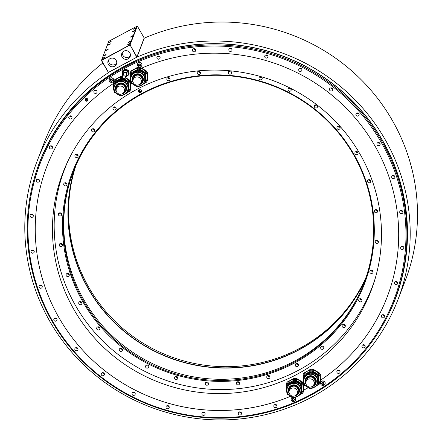 <?xml version="1.0" encoding="UTF-8"?>
<svg xmlns="http://www.w3.org/2000/svg" width="442" height="442" viewBox="0 0 442 442"><rect width="100%" height="100%" fill="white"/><g stroke="black" fill="none" stroke-linecap="round" stroke-linejoin="round"><path stroke-width="0.66" d="M116.594 93.599L114.638 92.439A7.901 7.724 21 0 1 113.909 91.162L113.953 84.709L114.318 83.765A7.901 7.724 21 0 1 115.064 82.527L114.705 83.472L120.412 80.367A7.901 7.724 21 0 1 121.887 80.4L127.55 83.753A7.901 7.724 21 0 1 128.279 85.03L128.235 91.483A7.901 7.724 21 0 1 127.484 92.721L125.125 94.002M123.97 94.632L121.777 95.826A7.901 7.724 21 0 1 120.301 95.792L118.384 94.654M128.235 91.483L128.6 90.538L128.644 84.085A7.901 7.724 -159 0 0 127.915 82.809L122.252 79.455L121.887 80.4M114.705 83.472A7.901 7.724 -159 0 0 113.953 84.709M127.732 90.715A7.138 6.978 -159 0 0 114.959 84.461A7.138 6.978 -159 0 0 114.412 85.588M120.412 80.367L120.776 79.422L115.064 82.527M122.252 79.455A7.901 7.724 -159 0 0 120.776 79.422M128.644 84.085L128.279 85.03M127.55 83.753L127.915 82.809M128.622 87.45A7.138 6.978 -159 0 0 128.622 86.886M126.108 81.742A7.138 6.978 -159 0 0 124.009 80.499M118.765 80.516A7.138 6.978 -159 0 0 117.279 81.322M127.489 82.555A6.763 6.608 -159 0 0 122.346 79.51M120.423 79.615A6.763 6.608 -159 0 0 116.937 81.51M114.716 83.041L114.716 82.726A7.901 7.724 21 0 1 115.467 81.488L121.174 78.383A7.901 7.724 21 0 1 122.649 78.416L128.313 81.77A7.901 7.724 21 0 1 129.042 83.041L128.998 89.499A7.901 7.724 21 0 1 128.6 90.223M114.716 82.726L114.832 82.433A7.901 7.724 -159 0 1 115.577 81.195L115.467 81.488M128.025 91.886A8.619 8.426 -159 0 0 125.009 77.914M122.506 77.356A8.619 8.426 -159 0 0 113.925 88.604M125.075 77.809L129.694 80.51A9.459 9.243 21 0 1 130.622 82.129L130.567 89.759A9.459 9.243 21 0 1 129.617 91.334L127.727 92.372M113.914 90.411A9.459 9.243 21 0 1 113.373 89.378L113.428 81.748A9.459 9.243 -159 0 1 114.373 80.173L121.125 76.505A9.459 9.243 21 0 1 122.616 76.51M308.345 387.634A182.248 178.132 21 0 1 303.615 390.175A182.248 178.132 -159 0 0 308.334 387.628M300.648 394.314L302.538 393.269A9.459 9.243 -159 0 0 303.488 391.695L303.665 383.744M286.836 392.347A9.459 9.243 21 0 1 286.294 391.314L286.35 383.684A9.459 9.243 21 0 1 287.294 382.109L294.168 378.125A9.459 9.243 21 0 1 296.041 378.164L302.737 382.131A9.459 9.243 -159 0 1 303.61 383.623M290.615 396.27A182.248 178.132 21 0 1 92.229 359.871A182.248 178.132 21 0 1 46.874 166.407A182.248 178.132 -159 0 0 92.229 359.854A182.248 178.132 -159 0 0 290.604 396.259M130.744 81.809L130.567 89.759M125.23 77.455L129.815 80.19L129.694 80.51M147.396 73.013L147.357 76.858A8.619 8.426 -159 0 0 143.114 69.444L146.473 71.4A9.459 9.243 21 0 1 147.396 73.013L147.341 80.643A9.459 9.243 21 0 1 146.396 82.218L144.506 83.262M141.65 68.134L146.595 71.079A9.459 9.243 -159 0 1 147.517 72.692M303.61 383.231A9.459 9.243 21 0 1 303.068 382.203L303.124 374.573A9.459 9.243 21 0 1 304.074 372.998L310.825 369.33A9.459 9.243 -159 0 1 312.698 369.368L319.395 373.335A9.459 9.243 21 0 1 320.317 374.949L320.406 380.269A182.248 178.132 -159 0 0 387.065 297.273A182.248 178.132 21 0 1 320.4 380.286L320.262 382.579A9.459 9.243 -159 0 1 319.317 384.153L317.428 385.197M304.074 372.998L310.947 369.009A9.459 9.243 21 0 1 312.82 369.053L319.516 373.015A9.459 9.243 -159 0 1 320.439 374.628M73.913 309.544A164.993 161.269 -159 0 0 229.862 393.264A164.993 161.269 -159 0 0 370.965 291.074A164.993 161.269 -159 0 0 360.031 154.114A164.993 161.269 -159 0 0 204.088 70.4A164.993 161.269 -159 0 0 62.979 172.584A164.993 161.269 -159 0 0 73.913 309.544M310.825 395.253A190.386 186.088 -159 0 0 394.767 299.919A190.386 186.088 -159 0 0 347.589 97.997A190.386 186.088 -159 0 0 140.639 59.582A190.386 186.088 21 0 0 106.997 77.853A190.386 186.088 -159 0 0 39.388 163.197A190.386 186.088 -159 0 0 93.77 371.6A190.386 186.088 -159 0 0 310.825 395.253M394.767 299.919L395.198 298.814A190.386 186.088 -159 0 0 382.579 140.777A190.386 186.088 -159 0 0 123.754 66.759A190.386 186.088 -159 0 0 39.813 162.092L39.388 163.197M140.937 60.582A189.557 185.275 -159 0 0 107.301 78.858A189.557 185.275 -159 0 0 126.926 393.861A189.557 185.275 -159 0 0 405.817 242.354A189.557 185.275 -159 0 0 140.937 60.582M192.618 51.029A1.63 1.591 -159 0 0 195.552 50.847A1.63 1.591 -159 0 0 193.9 48.67A1.63 1.591 -159 0 0 192.618 51.029M229.022 50.659A1.63 1.591 -159 0 0 231.956 50.476A1.63 1.591 -159 0 0 230.31 48.3A1.63 1.591 -159 0 0 229.022 50.659M264.913 57.283A1.63 1.591 -159 0 0 267.846 57.101A1.63 1.591 -159 0 0 266.2 54.924A1.63 1.591 -159 0 0 264.913 57.283M298.908 70.643A1.63 1.591 -159 0 0 301.842 70.46A1.63 1.591 -159 0 0 300.19 68.283A1.63 1.591 -159 0 0 298.908 70.643M329.699 90.229A1.63 1.591 -159 0 0 332.627 90.046A1.63 1.591 -159 0 0 330.981 87.87A1.63 1.591 -159 0 0 329.699 90.229M356.103 115.285A1.63 1.591 -159 0 0 359.031 115.102A1.63 1.591 -159 0 0 357.385 112.925A1.63 1.591 -159 0 0 356.103 115.285M377.103 144.849A1.63 1.591 -159 0 0 380.037 144.667A1.63 1.591 -159 0 0 378.385 142.49A1.63 1.591 -159 0 0 377.103 144.849M391.899 177.789A1.63 1.591 -159 0 0 394.828 177.607A1.63 1.591 -159 0 0 393.181 175.43A1.63 1.591 -159 0 0 391.899 177.789M399.916 212.834A1.63 1.591 -159 0 0 402.844 212.652A1.63 1.591 -159 0 0 401.198 210.475A1.63 1.591 -159 0 0 399.916 212.834M400.85 248.642A1.63 1.591 -159 0 0 403.778 248.459A1.63 1.591 -159 0 0 402.132 246.282A1.63 1.591 -159 0 0 400.85 248.642M394.662 283.83A1.63 1.591 -159 0 0 397.59 283.648A1.63 1.591 -159 0 0 395.944 281.471A1.63 1.591 -159 0 0 394.662 283.83M381.59 317.052A1.63 1.591 -159 0 0 384.518 316.87A1.63 1.591 -159 0 0 382.871 314.687A1.63 1.591 -159 0 0 381.59 317.052M362.136 347.025A1.63 1.591 -159 0 0 365.07 346.843A1.63 1.591 -159 0 0 363.423 344.666A1.63 1.591 -159 0 0 362.136 347.025M337.053 372.606A1.63 1.591 -159 0 0 339.986 372.424A1.63 1.591 -159 0 0 338.34 370.247A1.63 1.591 -159 0 0 337.053 372.606M274.023 406.844A1.63 1.591 -159 0 0 276.952 406.662A1.63 1.591 -159 0 0 275.305 404.485A1.63 1.591 -159 0 0 274.023 406.844M238.498 414.193A1.63 1.591 -159 0 0 241.426 414.01A1.63 1.591 -159 0 0 239.779 411.833A1.63 1.591 -159 0 0 238.498 414.193M202.088 414.563A1.63 1.591 -159 0 0 205.022 414.381A1.63 1.591 -159 0 0 203.375 412.204A1.63 1.591 -159 0 0 202.088 414.563M166.198 407.938A1.63 1.591 -159 0 0 169.131 407.756A1.63 1.591 -159 0 0 167.485 405.579A1.63 1.591 -159 0 0 166.198 407.938M132.208 394.579A1.63 1.591 -159 0 0 135.136 394.397A1.63 1.591 -159 0 0 133.49 392.22A1.63 1.591 -159 0 0 132.208 394.579M101.417 374.993A1.63 1.591 -159 0 0 104.345 374.81A1.63 1.591 -159 0 0 102.699 372.634A1.63 1.591 -159 0 0 101.417 374.993M75.013 349.937A1.63 1.591 -159 0 0 77.947 349.755A1.63 1.591 -159 0 0 76.295 347.578A1.63 1.591 -159 0 0 75.013 349.937M54.012 320.367A1.63 1.591 -159 0 0 56.941 320.185A1.63 1.591 -159 0 0 55.294 318.008A1.63 1.591 -159 0 0 54.012 320.367M39.216 287.433A1.63 1.591 -159 0 0 42.15 287.25A1.63 1.591 -159 0 0 40.498 285.073A1.63 1.591 -159 0 0 39.216 287.433M31.2 252.388A1.63 1.591 -159 0 0 34.128 252.205A1.63 1.591 -159 0 0 32.481 250.028A1.63 1.591 -159 0 0 31.2 252.388M30.266 216.58A1.63 1.591 -159 0 0 33.2 216.398A1.63 1.591 -159 0 0 31.548 214.221A1.63 1.591 -159 0 0 30.266 216.58M36.454 181.391A1.63 1.591 -159 0 0 39.388 181.209A1.63 1.591 -159 0 0 37.736 179.032A1.63 1.591 -159 0 0 36.454 181.391M49.526 148.169A1.63 1.591 -159 0 0 52.454 147.987A1.63 1.591 -159 0 0 50.808 145.81A1.63 1.591 -159 0 0 49.526 148.169M68.974 118.196A1.63 1.591 -159 0 0 71.908 118.014A1.63 1.591 -159 0 0 70.261 115.837A1.63 1.591 -159 0 0 68.974 118.196M94.058 92.616A1.63 1.591 -159 0 0 96.991 92.433A1.63 1.591 -159 0 0 95.345 90.256A1.63 1.591 -159 0 0 94.058 92.616M85.295 100.5A1.437 1.403 -159 0 0 87.881 100.34A1.437 1.403 -159 0 0 86.428 98.417A1.437 1.403 -159 0 0 85.295 100.5M157.092 58.377A1.63 1.591 -159 0 0 160.026 58.195A1.63 1.591 -159 0 0 158.374 56.012A1.63 1.591 -159 0 0 157.092 58.377M128.39 70.759L125.937 69.306A3.425 3.348 -159 0 0 125.296 69.295L125.379 69.085A3.425 3.348 -159 0 1 126.02 69.096L128.473 70.549A3.425 3.348 -159 0 1 128.788 71.101L128.688 74.107L128.705 71.311A3.425 3.348 -159 0 0 128.39 70.759L128.473 70.549M125.379 69.085L122.904 70.427A3.425 3.348 -159 0 0 122.578 70.969L122.5 71.289M130.688 81.295A9.459 9.243 21 0 1 130.147 80.262L130.329 72.311A9.459 9.243 21 0 1 131.274 70.742L138.026 67.073A9.459 9.243 21 0 1 139.899 67.112L141.633 68.14A182.248 178.132 21 0 1 341.036 103.179A182.248 178.132 21 0 1 387.059 297.278M128.534 74.449A182.248 178.132 21 0 1 130.191 73.576M113.428 81.748L113.55 81.427A9.459 9.243 21 0 1 114.5 79.853L121.252 76.184A9.459 9.243 21 0 1 122.738 76.19M46.874 166.407A182.248 178.132 21 0 1 113.406 83.488M295.041 397.573A2.276 2.221 21 0 1 295.538 400.043M291.295 398.413A2.276 2.221 21 0 1 292.317 397.192M320.781 382.391A2.276 2.221 21 0 1 324.411 381.446A2.276 2.221 21 0 1 325.025 384.026M137.567 63.908A2.276 2.221 21 0 1 141.197 62.963A2.276 2.221 21 0 1 141.81 65.543M109.329 79.251A2.276 2.221 21 0 1 112.959 78.306A2.276 2.221 21 0 1 113.572 80.886M158.037 56.073A1.63 1.591 -159 0 0 159.882 56.78M193.563 48.725A1.63 1.591 -159 0 0 195.408 49.432M229.967 48.355A1.63 1.591 -159 0 0 231.812 49.068M265.857 54.979A1.63 1.591 -159 0 0 267.703 55.686M299.853 68.339A1.63 1.591 -159 0 0 301.698 69.051M330.644 87.925A1.63 1.591 -159 0 0 332.483 88.638M357.042 112.981A1.63 1.591 -159 0 0 358.887 113.693M378.048 142.551A1.63 1.591 -159 0 0 379.893 143.258M392.839 175.485A1.63 1.591 -159 0 0 394.684 176.198M400.861 210.53A1.63 1.591 -159 0 0 402.701 211.243M401.789 246.338A1.63 1.591 -159 0 0 403.634 247.045M395.601 281.526A1.63 1.591 -159 0 0 397.446 282.234M382.534 314.748A1.63 1.591 -159 0 0 384.38 315.455M363.081 344.721A1.63 1.591 -159 0 0 364.926 345.434M337.997 370.302A1.63 1.591 -159 0 0 339.843 371.009M274.963 404.546A1.63 1.591 -159 0 0 276.808 405.253M239.437 411.889A1.63 1.591 -159 0 0 241.282 412.601M203.033 412.259A1.63 1.591 -159 0 0 204.878 412.972M167.142 405.634A1.63 1.591 -159 0 0 168.988 406.347M133.147 392.275A1.63 1.591 -159 0 0 134.992 392.988M102.362 372.689A1.63 1.591 -159 0 0 104.207 373.402M75.958 347.633A1.63 1.591 -159 0 0 77.803 348.34M54.952 318.069A1.63 1.591 -159 0 0 56.797 318.776M40.161 285.129A1.63 1.591 -159 0 0 42.007 285.836M32.144 250.084A1.63 1.591 -159 0 0 33.984 250.791M31.211 214.276A1.63 1.591 -159 0 0 33.056 214.989M37.399 179.087A1.63 1.591 -159 0 0 39.244 179.8M50.471 145.871A1.63 1.591 -159 0 0 52.311 146.578M69.919 115.892A1.63 1.591 -159 0 0 71.764 116.605M95.002 90.312A1.63 1.591 -159 0 0 96.848 91.024M85.472 98.87A1.437 1.403 21 0 0 85.66 99.555A1.437 1.403 -159 0 0 87.975 99.831M87.969 99.798A1.414 1.381 -159 0 1 85.676 99.544A1.414 1.381 21 0 1 85.494 98.842M87.936 99.522A1.414 1.381 -159 0 1 85.859 99.069A1.414 1.381 21 0 1 85.704 98.665M128.534 74.389A3.425 3.348 -159 0 0 128.688 74.107M122.904 70.427L122.821 70.637A3.425 3.348 -159 0 0 122.5 71.173M125.296 69.295L122.821 70.637M126.191 69.947A2.823 2.763 21 0 1 127.705 70.836M126.755 70.278A3.066 2.995 21 0 1 127.246 70.571M128.241 71.156A3.425 3.348 21 0 1 128.556 71.709L128.318 75.074L128.335 72.273A3.425 3.348 -159 0 0 128.02 71.72L128.241 71.156L125.782 69.703L125.567 70.267A3.425 3.348 -159 0 0 124.926 70.256L125.147 69.687A3.425 3.348 21 0 1 125.782 69.703M125.147 69.687L122.672 71.035L122.451 71.598A3.425 3.348 -159 0 0 122.13 72.14L122.108 74.936A3.425 3.348 -159 0 0 122.423 75.488L122.904 75.77M122.13 72.14L122.346 71.571A3.425 3.348 21 0 1 122.672 71.035M125.418 76.958A3.425 3.348 -159 0 0 125.517 76.952L127.992 75.61A3.425 3.348 -159 0 0 128.318 75.074M122.451 71.598L124.926 70.256M128.02 71.72L125.567 70.267M122.351 72.538A3.066 2.995 21 0 1 127.882 72.162A3.066 2.995 21 0 1 128.07 74.737M128.556 71.709L128.335 72.273M123.661 73.803A1.486 1.453 21 0 1 126.429 73.123A1.486 1.453 21 0 1 126.252 74.797M126.263 74.759A1.486 1.453 -159 0 0 126.534 74.333M123.76 73.267A1.486 1.453 -159 0 0 123.672 73.764M125.163 77.626L126.462 74.245A1.387 1.359 -159 0 0 125.058 72.389A1.387 1.359 -159 0 0 123.87 73.245L122.572 76.632A1.387 1.359 -159 0 0 123.975 78.488A1.387 1.359 -159 0 0 125.069 76.472A1.387 1.359 -159 0 0 122.572 76.632M303.124 374.573L303.251 374.252A9.459 9.243 21 0 1 304.195 372.678M310.825 369.33L310.947 369.009M312.698 369.368L312.82 369.053M319.395 373.335L319.516 373.015M320.317 374.949L320.279 378.794A8.619 8.426 -159 0 0 307.439 371.192A8.619 8.426 -159 0 0 303.626 381.424M317.726 384.706A8.619 8.426 -159 0 0 320.279 378.794L320.262 382.579M304.411 375.866L304.527 375.258A7.901 7.724 -159 0 1 305.278 374.015L310.986 370.915A7.901 7.724 -159 0 1 312.461 370.948L318.124 374.302A7.901 7.724 -159 0 1 318.853 375.573L318.699 382.319A7.901 7.724 21 0 1 318.301 383.048M318.853 375.573L318.699 382.319M305.278 374.015L310.986 370.915M312.461 370.948L312.35 371.241L318.013 374.589L318.124 374.302M318.013 374.589A7.901 7.724 21 0 1 318.743 375.866M304.416 375.551A7.901 7.724 21 0 1 305.162 374.308M310.875 371.208A7.901 7.724 21 0 1 312.35 371.241M317.19 375.38A6.763 6.608 -159 0 0 312.041 372.335M310.118 372.44A6.763 6.608 -159 0 0 306.637 374.33M318.317 380.269A7.138 6.978 -159 0 0 318.323 379.711M315.809 374.562A7.138 6.978 -159 0 0 313.709 373.319M308.466 373.335A7.138 6.978 -159 0 0 306.98 374.142M318.295 383.358L318.345 376.904A7.901 7.724 -159 0 0 317.616 375.634L311.953 372.28A7.901 7.724 -159 0 0 310.472 372.247L304.765 375.346A7.901 7.724 -159 0 0 304.019 376.59L303.654 377.534A7.901 7.724 21 0 1 304.4 376.291L310.107 373.192A7.901 7.724 21 0 1 311.588 373.225L317.251 376.578A7.901 7.724 21 0 1 317.98 377.849L317.931 384.302L318.295 383.358M314.826 386.827L317.185 385.546A7.901 7.724 -159 0 0 317.931 384.302M313.665 387.457L311.477 388.645A7.901 7.724 21 0 1 309.997 388.612L308.08 387.479M303.654 377.534L303.604 383.988A7.901 7.724 21 0 0 304.334 385.264L306.289 386.418M317.433 383.534A7.138 6.978 -159 0 0 304.654 377.286A7.138 6.978 -159 0 0 304.113 378.413M304.765 375.346L304.4 376.291M310.107 373.192L310.472 372.247M311.953 372.28L311.588 373.225M317.251 376.578L317.616 375.634M318.345 376.904L317.98 377.849M313.522 385.231A4.934 4.823 -159 0 0 312.781 376.916A4.934 4.823 -159 0 0 305.875 382.286M315.29 382.976A4.934 4.823 21 0 1 313.605 385.104M305.903 382.142A4.934 4.823 21 0 1 306.079 379.429M313.925 384.457L314.627 382.634A4.193 4.094 -159 0 0 310.383 377.026A4.193 4.094 -159 0 0 306.803 379.623L306.102 381.446A4.193 4.094 -159 0 0 310.339 387.048A4.193 4.094 -159 0 0 313.643 380.976A4.193 4.094 -159 0 0 306.102 381.446M130.688 81.687A9.459 9.243 -159 0 0 129.815 80.19M121.125 76.505L121.252 76.184M114.373 80.173L114.5 79.853M131.274 70.742L138.026 67.073M146.473 71.4L146.595 71.079M137.904 67.394A9.459 9.243 21 0 1 139.777 67.433L139.899 67.112M144.805 82.77A8.619 8.426 -159 0 0 147.357 76.858L147.341 80.643M131.152 71.057A9.459 9.243 -159 0 0 130.202 72.632M139.777 67.433L143.114 69.444A8.619 8.426 -159 0 0 130.705 79.488M131.495 73.925L131.605 73.322A7.901 7.724 -159 0 1 132.357 72.079L137.954 69.272A7.901 7.724 21 0 1 139.429 69.3L145.092 72.654L145.203 72.361L139.539 69.013A7.901 7.724 -159 0 0 138.064 68.98M132.357 72.079L137.954 69.272M139.539 69.013L139.429 69.3M145.932 73.637L145.777 80.383L145.932 73.637A7.901 7.724 -159 0 0 145.203 72.361M131.495 73.615A7.901 7.724 21 0 1 132.241 72.372M145.092 72.654A7.901 7.724 21 0 1 145.821 73.93M145.777 80.383A7.901 7.724 21 0 1 145.379 81.107M144.269 73.444A6.763 6.608 -159 0 0 139.12 70.394M137.197 70.499A6.763 6.608 -159 0 0 133.716 72.394M145.396 78.333A7.138 6.978 -159 0 0 145.401 77.77M142.888 72.626A7.138 6.978 -159 0 0 140.788 71.383M135.545 71.4A7.138 6.978 -159 0 0 134.059 72.206M131.097 74.654A7.901 7.724 21 0 1 131.843 73.411L131.478 74.355A7.901 7.724 -159 0 0 130.733 75.599L131.097 74.654M145.424 74.969L145.059 75.913L145.015 82.367L145.374 81.422L145.424 74.969A7.901 7.724 -159 0 0 144.694 73.692L139.031 70.344A7.901 7.724 -159 0 0 137.55 70.311L131.843 73.411M131.478 74.355L137.191 71.256L137.55 70.311M137.191 71.256A7.901 7.724 21 0 1 138.666 71.289L139.031 70.344M138.666 71.289L144.33 74.637L144.694 73.692M144.33 74.637A7.901 7.724 21 0 1 145.059 75.913M145.015 82.367A7.901 7.724 21 0 1 144.263 83.61L141.904 84.892M140.744 85.521L138.556 86.709A7.901 7.724 21 0 1 137.075 86.676L135.158 85.544M130.733 75.599L130.683 82.052A7.901 7.724 21 0 0 131.412 83.323L133.368 84.483M144.512 81.599A7.138 6.978 -159 0 0 131.733 75.35A7.138 6.978 -159 0 0 131.213 76.422A7.138 6.978 -159 0 0 131.191 76.472M140.606 83.289A4.934 4.823 -159 0 0 139.865 74.98A4.934 4.823 -159 0 0 132.959 80.35M142.368 81.035A4.934 4.823 21 0 1 140.683 83.168M132.981 80.206A4.934 4.823 21 0 1 133.158 77.494M141.004 82.516L141.705 80.693A4.193 4.094 -159 0 0 137.462 75.09A4.193 4.094 -159 0 0 133.882 77.687L133.18 79.51A4.193 4.094 -159 0 0 137.418 85.113A4.193 4.094 -159 0 0 140.722 79.041A4.193 4.094 -159 0 0 133.18 79.51M286.35 383.684L286.471 383.363A9.459 9.243 21 0 1 287.422 381.794M287.294 382.109L294.168 378.125M296.041 378.164L295.919 378.485A9.459 9.243 -159 0 0 294.046 378.446M295.919 378.485L302.615 382.446L302.737 382.131M302.615 382.446A9.459 9.243 21 0 1 303.543 384.065L303.604 383.894M303.543 384.065L303.499 387.91A8.619 8.426 -159 0 0 290.659 380.308A8.619 8.426 -159 0 0 286.847 390.54M300.947 393.822A8.619 8.426 -159 0 0 303.499 387.91L303.488 391.695M287.637 384.976L287.753 384.374A7.901 7.724 -159 0 1 288.499 383.131L294.206 380.032A7.901 7.724 -159 0 1 295.687 380.059L301.35 383.413A7.901 7.724 -159 0 1 302.079 384.689L301.919 391.435A7.901 7.724 21 0 1 301.521 392.159M302.079 384.689L301.919 391.435M288.499 383.131L294.206 380.032M295.687 380.059L295.571 380.352L301.234 383.706L301.35 383.413M301.234 383.706A7.901 7.724 21 0 1 301.963 384.982M287.637 384.667A7.901 7.724 21 0 1 288.388 383.424M294.096 380.324A7.901 7.724 21 0 1 295.571 380.352M300.411 384.496A6.763 6.608 -159 0 0 295.262 381.446M293.339 381.551A6.763 6.608 -159 0 0 289.858 383.446M301.543 389.385A7.138 6.978 -159 0 0 301.543 388.822M299.03 383.678A7.138 6.978 -159 0 0 296.93 382.435M291.687 382.452A7.138 6.978 -159 0 0 290.201 383.258M301.521 392.474L301.566 386.021A7.901 7.724 -159 0 0 300.836 384.744L295.173 381.391A7.901 7.724 -159 0 0 293.698 381.363L287.985 384.463A7.901 7.724 -159 0 0 287.239 385.706L286.875 386.651A7.901 7.724 21 0 1 287.62 385.407L293.333 382.308A7.901 7.724 21 0 1 294.808 382.336L300.472 385.689A7.901 7.724 21 0 1 301.201 386.965L301.157 393.419L301.521 392.474M298.046 395.944L300.405 394.662A7.901 7.724 -159 0 0 301.157 393.419M296.886 396.573L294.698 397.761A7.901 7.724 21 0 1 293.223 397.728L291.306 396.596M286.875 386.651L286.83 393.104A7.901 7.724 21 0 0 287.56 394.374L289.516 395.535M300.654 392.651A7.138 6.978 -159 0 0 287.88 386.402A7.138 6.978 -159 0 0 287.333 387.523M287.985 384.463L287.62 385.407M293.333 382.308L293.698 381.363M295.173 381.391L294.808 382.336M300.472 385.689L300.836 384.744M301.566 386.021L301.201 386.965M296.748 394.341A4.934 4.823 -159 0 0 296.007 386.032A4.934 4.823 -159 0 0 289.101 391.402M298.51 392.087A4.934 4.823 21 0 1 296.825 394.22M289.123 391.258A4.934 4.823 21 0 1 289.3 388.546M297.146 393.568L297.847 391.745A4.193 4.094 -159 0 0 293.61 386.142A4.193 4.094 -159 0 0 290.024 388.739L289.322 390.562A4.193 4.094 -159 0 0 293.56 396.165A4.193 4.094 -159 0 0 296.869 390.093A4.193 4.094 -159 0 0 289.322 390.562M294.88 397.662A2.276 2.221 21 0 1 294.505 401.27A2.276 2.221 21 0 1 291.261 398.496A2.276 2.221 21 0 1 292.444 397.27M293.549 400.303L293.61 400.159A0.376 0.37 21 0 1 293.621 400.115L293.532 400.347A0.376 0.37 -159 0 1 293.996 400.132L294.245 400.038A1.077 1.055 21 0 1 292.383 399.999A1.077 1.055 21 0 1 293.322 398.435L293.134 398.546M293.14 398.529L293.101 398.634A0.376 0.37 -159 0 1 292.637 398.85L292.516 398.971A0.376 0.37 21 0 1 292.61 399.369L292.516 399.601A0.376 0.37 -159 0 0 292.427 399.198M293.532 400.347A0.376 0.37 -159 0 0 293.516 400.386L293.101 400.38A0.376 0.37 -159 0 0 292.626 400.098L292.422 399.739A0.376 0.37 -159 0 0 292.516 399.601M294.212 399.242A0.376 0.37 -159 0 0 294.206 399.778L294.245 400.038A1.077 1.055 21 0 0 294.25 398.982L294.002 398.877A0.376 0.37 -159 0 1 293.532 398.601L293.322 398.435A1.077 1.055 21 0 1 294.25 398.982L294.278 399.065M294.112 399.38L294.201 399.148A0.376 0.37 21 0 1 294.273 399.038M293.621 400.115A0.376 0.37 21 0 1 294.085 399.899L294.267 399.877M292.449 399.712L292.714 399.866A0.376 0.37 21 0 1 293.19 400.148L293.582 400.22M321.748 381.341A2.276 2.221 21 0 1 324.992 384.115A2.276 2.221 21 0 1 321.395 384.971A2.276 2.221 21 0 1 321.748 381.341M323.036 384.286L323.091 384.137A0.376 0.37 21 0 1 323.108 384.098L323.019 384.33A0.376 0.37 -159 0 1 323.478 384.109L323.726 384.021A1.077 1.055 21 0 1 321.864 383.976A1.077 1.055 21 0 1 322.809 382.413L322.616 382.523M322.627 382.512L322.588 382.617A0.376 0.37 -159 0 1 322.124 382.833L322.003 382.954A0.376 0.37 21 0 1 322.091 383.352L322.003 383.584A0.376 0.37 -159 0 0 321.909 383.181M323.019 384.33A0.376 0.37 -159 0 0 323.003 384.369L322.588 384.363A0.376 0.37 -159 0 0 322.113 384.081L321.909 383.722A0.376 0.37 -159 0 0 322.003 383.584M323.693 383.22A0.376 0.37 -159 0 0 323.693 383.761L323.726 384.021A1.077 1.055 21 0 0 323.737 382.965L323.489 382.86A0.376 0.37 -159 0 1 323.019 382.584L322.809 382.413A1.077 1.055 21 0 1 323.737 382.965L323.765 383.048M323.599 383.363L323.688 383.131A0.376 0.37 21 0 1 323.759 383.015M323.108 384.098A0.376 0.37 21 0 1 323.566 383.883L323.748 383.86M321.936 383.695L322.201 383.849A0.376 0.37 21 0 1 322.677 384.131L323.063 384.203M138.534 62.858A2.276 2.221 21 0 1 141.777 65.631A2.276 2.221 21 0 1 138.18 66.488A2.276 2.221 21 0 1 138.534 62.858M139.821 65.803L139.876 65.654A0.376 0.37 21 0 1 139.893 65.615L139.805 65.847A0.376 0.37 -159 0 1 140.269 65.626L140.512 65.538A1.077 1.055 21 0 1 138.655 65.493A1.077 1.055 21 0 1 139.595 63.93L139.401 64.04M139.412 64.029L139.374 64.134A0.376 0.37 -159 0 1 138.91 64.35L138.788 64.471A0.376 0.37 21 0 1 138.876 64.869L138.788 65.101A0.376 0.37 -159 0 0 138.7 64.698M139.805 65.847A0.376 0.37 -159 0 0 139.788 65.886L139.374 65.88A0.376 0.37 -159 0 0 138.899 65.598L138.694 65.239A0.376 0.37 -159 0 0 138.788 65.101M140.479 64.736A0.376 0.37 -159 0 0 140.479 65.278L140.512 65.538A1.077 1.055 21 0 0 140.523 64.482L140.274 64.377A0.376 0.37 -159 0 1 139.805 64.101L139.595 63.93A1.077 1.055 21 0 1 140.523 64.482L140.55 64.565M140.385 64.88L140.473 64.648A0.376 0.37 21 0 1 140.545 64.532M139.893 65.615A0.376 0.37 21 0 1 140.357 65.399L140.534 65.377M138.722 65.212L138.987 65.366A0.376 0.37 21 0 1 139.462 65.648L139.854 65.72M110.296 78.201A2.276 2.221 21 0 1 113.539 80.969A2.276 2.221 21 0 1 109.942 81.831A2.276 2.221 21 0 1 110.296 78.201M111.583 81.146L111.638 80.996A0.376 0.37 21 0 1 111.655 80.952L111.566 81.184A0.376 0.37 -159 0 1 112.025 80.969L112.274 80.88A1.077 1.055 21 0 1 110.412 80.836A1.077 1.055 21 0 1 111.356 79.273L111.163 79.383M111.174 79.367L111.13 79.472A0.376 0.37 -159 0 1 110.671 79.687L110.544 79.809A0.376 0.37 21 0 1 110.638 80.206L110.55 80.438A0.376 0.37 -159 0 0 110.456 80.041M111.566 81.184A0.376 0.37 -159 0 0 111.55 81.229L111.135 81.218A0.376 0.37 -159 0 0 110.66 80.941L110.456 80.577A0.376 0.37 -159 0 0 110.55 80.438M112.24 80.079A0.376 0.37 -159 0 0 112.24 80.621L112.274 80.88A1.077 1.055 21 0 0 112.285 79.82L112.036 79.72A0.376 0.37 -159 0 1 111.561 79.438L111.356 79.273A1.077 1.055 21 0 1 112.285 79.82L112.307 79.903M112.146 80.217L112.235 79.991A0.376 0.37 21 0 1 112.307 79.875M111.655 80.952A0.376 0.37 21 0 1 112.113 80.737L112.296 80.715M110.483 80.555L110.749 80.709A0.376 0.37 21 0 1 111.224 80.985L111.611 81.057M108.428 72.51L137.009 57.123A193.259 188.9 -159 0 1 348.826 93.798A193.259 188.9 -159 0 1 397.872 299.858L405.17 280.885A193.259 188.9 21 0 0 356.119 74.831A193.259 188.9 21 0 0 144.307 38.156L137.009 57.123M108.356 72.692A193.259 188.9 -159 0 0 37.122 161.07A193.259 188.9 -159 0 0 149.672 406.767A193.259 188.9 -159 0 0 397.872 299.858M136.821 57.189L108.445 72.372L136.821 57.189L144.175 37.995L136.86 57.057M37.122 161.07L44.421 142.103A193.259 188.9 21 0 1 102.842 62.979M136.91 56.874L130.075 44.929L137.335 26.056L108.771 41.305L101.417 60.499L108.412 72.51M137.335 26.056L144.175 37.995M130.075 44.929L136.689 57.035M108.445 72.372L101.605 60.432L129.849 45.09M122.13 57.112A4.464 4.359 -159 0 0 130.163 56.609A4.464 4.359 -159 0 0 125.65 50.642A4.464 4.359 -159 0 0 122.13 57.112M108.428 64.554A4.464 4.359 -159 0 0 116.456 64.057A4.464 4.359 -159 0 0 111.948 58.09A4.464 4.359 -159 0 0 108.428 64.554M108.594 59.974A4.464 4.359 21 0 0 109.135 62.714A4.464 4.359 -159 0 0 116.705 63.096M122.296 52.526A4.464 4.359 21 0 0 122.837 55.267A4.464 4.359 -159 0 0 130.412 55.648M101.505 60.178L129.898 44.907M129.749 44.835L137.009 25.962M102.422 58.438L105.124 56.935L102.422 58.438M128.307 42.393L131.009 40.885L128.307 42.393M103.389 55.93L106.091 54.421L103.389 55.93M130.368 37.034L133.07 35.526L130.368 37.034M105.45 50.57L108.152 49.062L105.45 50.57M107.511 45.217L110.213 43.708L107.511 45.217M132.429 31.68L135.13 30.172L132.429 31.68M133.396 29.166L136.092 27.658L133.396 29.166M108.478 42.703L111.18 41.194L108.478 42.703M127.34 44.902L130.042 43.399L127.34 44.902M129.279 44.056L128.302 44.62M104.362 57.593L103.384 58.156M130.246 41.542L129.268 42.106M105.329 55.079L104.351 55.642M132.307 36.189L131.329 36.747M107.389 49.725L106.411 50.283M109.45 44.366L108.483 44.902M134.368 30.829L133.401 31.365M135.335 28.321L134.368 28.852M110.417 41.857L109.45 42.388M128.998 89.499L129.042 83.041M129.158 82.753A7.901 7.724 -159 0 0 128.429 81.477L122.765 78.124L122.649 78.416M128.313 81.77L128.429 81.477M122.765 78.124A7.901 7.724 -159 0 0 121.285 78.09L121.174 78.383M115.577 81.195L121.285 78.09M123.826 92.406A4.934 4.823 -159 0 0 123.086 84.096A4.934 4.823 -159 0 0 116.18 89.466M125.589 90.151A4.934 4.823 21 0 1 123.904 92.279M116.202 89.317A4.934 4.823 21 0 1 116.379 86.61M124.224 91.632L124.926 89.809A4.193 4.094 -159 0 0 120.688 84.201A4.193 4.094 -159 0 0 117.102 86.798L116.401 88.621A4.193 4.094 -159 0 0 120.638 94.229A4.193 4.094 -159 0 0 123.948 88.151A4.193 4.094 -159 0 0 116.401 88.621M83.527 301.195A155.661 152.147 -159 0 0 295.146 361.711A155.661 152.147 -159 0 0 363.777 283.77A155.661 152.147 -159 0 0 353.462 154.556A155.661 152.147 -159 0 0 141.843 94.041A155.661 152.147 -159 0 0 73.212 171.982A155.661 152.147 -159 0 0 83.527 301.195M73.438 171.397A155.661 152.147 21 0 0 83.98 300.019A155.661 152.147 -159 0 0 230.785 379.015A155.661 152.147 -159 0 0 364.004 283.178M141.412 93.682A156.352 152.822 -159 0 0 82.836 301.759A156.352 152.822 -159 0 0 295.394 362.545A156.352 152.822 -159 0 0 353.97 154.468A156.352 152.822 -159 0 0 141.412 93.682M74.936 167.7A155.855 152.335 21 0 0 88.196 288.714A155.855 152.335 -159 0 0 230.995 368.009A155.855 152.335 -159 0 0 365.368 279.432M366.059 277.405A155.661 152.147 -159 0 1 232.067 367.744A155.661 152.147 -159 0 1 88.378 288.587A155.661 152.147 21 0 1 75.781 165.733M76.035 165.153A155.661 152.147 -159 0 0 88.831 287.405A155.661 152.147 -159 0 0 300.449 347.92A155.661 152.147 -159 0 0 366.258 276.808M68.388 160.153A164.706 160.982 -159 0 0 64.681 168.977A164.706 160.982 -159 0 0 111.732 349.257A164.706 160.982 -159 0 0 299.505 369.722A164.706 160.982 -159 0 0 372.125 287.25A164.706 160.982 -159 0 0 375.286 278.222M169.844 78.416A1.63 1.591 -159 0 0 166.91 78.599A1.63 1.591 -159 0 0 168.557 80.775A1.63 1.591 -159 0 0 169.844 78.416M200.337 72.422A1.63 1.591 -159 0 0 197.276 72.317A1.63 1.591 -159 0 0 198.767 74.499A1.63 1.591 -159 0 0 200.337 72.422M231.525 72.416A1.63 1.591 -159 0 0 228.398 72.002A1.63 1.591 -159 0 0 229.724 74.168A1.63 1.591 -159 0 0 231.525 72.416M262.211 78.389A1.63 1.591 -159 0 0 259.073 77.665A1.63 1.591 -159 0 0 260.244 79.803A1.63 1.591 -159 0 0 262.211 78.389M291.212 90.118A1.63 1.591 -159 0 0 290.151 88.157A1.63 1.591 -159 0 0 288.085 89.223A1.63 1.591 -159 0 0 289.145 91.179A1.63 1.591 -159 0 0 291.212 90.118M317.417 107.146A1.63 1.591 -159 0 0 316.616 104.958A1.63 1.591 -159 0 0 314.444 105.826A1.63 1.591 -159 0 0 315.317 107.865A1.63 1.591 -159 0 0 317.417 107.146M339.815 128.826A1.63 1.591 -159 0 0 339.329 126.445A1.63 1.591 -159 0 0 337.014 127.241A1.63 1.591 -159 0 0 339.815 128.826M357.55 154.324A1.63 1.591 -159 0 0 357.418 151.805A1.63 1.591 -159 0 0 354.965 152.512A1.63 1.591 -159 0 0 357.55 154.324M369.932 182.657A1.63 1.591 -159 0 0 370.186 180.054A1.63 1.591 -159 0 0 367.611 180.667A1.63 1.591 -159 0 0 369.932 182.657M376.496 212.729A1.63 1.591 -159 0 0 377.153 210.121A1.63 1.591 -159 0 0 374.462 210.624A1.63 1.591 -159 0 0 376.496 212.729M376.982 243.398A1.63 1.591 -159 0 0 378.302 242.398A1.63 1.591 -159 0 0 376.584 240.227A1.63 1.591 -159 0 0 375.264 241.227A1.63 1.591 -159 0 0 376.982 243.398M371.374 273.482A1.63 1.591 -159 0 0 373.015 272.476A1.63 1.591 -159 0 0 371.611 270.3A1.63 1.591 -159 0 0 369.971 271.305A1.63 1.591 -159 0 0 371.374 273.482M359.887 301.82A1.63 1.591 -159 0 0 361.843 300.869A1.63 1.591 -159 0 0 360.755 298.753A1.63 1.591 -159 0 0 358.799 299.704A1.63 1.591 -159 0 0 359.887 301.82M342.964 327.323A1.63 1.591 -159 0 0 345.213 326.494A1.63 1.591 -159 0 0 344.423 324.494A1.63 1.591 -159 0 0 342.174 325.323A1.63 1.591 -159 0 0 342.964 327.323M321.257 349.02A1.63 1.591 -159 0 0 323.776 348.357A1.63 1.591 -159 0 0 323.251 346.528A1.63 1.591 -159 0 0 320.732 347.185A1.63 1.591 -159 0 0 321.257 349.02M295.593 366.064A1.63 1.591 -159 0 0 298.344 365.622A1.63 1.591 -159 0 0 298.052 364.015A1.63 1.591 -159 0 0 295.3 364.451A1.63 1.591 -159 0 0 295.593 366.064M266.962 377.811A1.63 1.591 -159 0 0 269.896 377.628A1.63 1.591 -159 0 0 268.25 375.446A1.63 1.591 -159 0 0 266.962 377.811M236.47 383.8A1.63 1.591 -159 0 0 239.531 383.905A1.63 1.591 -159 0 0 238.045 381.728A1.63 1.591 -159 0 0 236.47 383.8M205.281 383.811A1.63 1.591 -159 0 0 208.414 384.22A1.63 1.591 -159 0 0 207.083 382.054A1.63 1.591 -159 0 0 205.281 383.811M174.596 377.833A1.63 1.591 -159 0 0 177.734 378.562A1.63 1.591 -159 0 0 176.562 376.424A1.63 1.591 -159 0 0 174.596 377.833M145.595 366.109A1.63 1.591 -159 0 0 146.656 368.064A1.63 1.591 -159 0 0 148.727 367.004A1.63 1.591 -159 0 0 147.661 365.042A1.63 1.591 -159 0 0 145.595 366.109M119.39 349.075A1.63 1.591 -159 0 0 120.191 351.268A1.63 1.591 -159 0 0 122.362 350.401A1.63 1.591 -159 0 0 121.495 348.362A1.63 1.591 -159 0 0 119.39 349.075M96.991 327.395A1.63 1.591 -159 0 0 97.478 329.776A1.63 1.591 -159 0 0 99.793 328.981A1.63 1.591 -159 0 0 96.991 327.395M79.262 301.903A1.63 1.591 -159 0 0 79.394 304.422A1.63 1.591 -159 0 0 81.842 303.709A1.63 1.591 -159 0 0 79.262 301.903M66.875 273.57A1.63 1.591 -159 0 0 66.62 276.167A1.63 1.591 -159 0 0 69.195 275.554A1.63 1.591 -159 0 0 66.875 273.57M60.311 243.492A1.63 1.591 -159 0 0 59.653 246.106A1.63 1.591 -159 0 0 62.344 245.603A1.63 1.591 -159 0 0 60.311 243.492M59.825 212.823A1.63 1.591 -159 0 0 58.504 213.829A1.63 1.591 -159 0 0 60.228 216A1.63 1.591 -159 0 0 61.543 214.994A1.63 1.591 -159 0 0 59.825 212.823M65.433 182.745A1.63 1.591 -159 0 0 63.797 183.75A1.63 1.591 -159 0 0 65.195 185.922A1.63 1.591 -159 0 0 66.836 184.916A1.63 1.591 -159 0 0 65.433 182.745M76.919 154.407A1.63 1.591 -159 0 0 74.969 155.352A1.63 1.591 -159 0 0 76.057 157.468A1.63 1.591 -159 0 0 78.007 156.523A1.63 1.591 -159 0 0 76.919 154.407M93.842 128.898A1.63 1.591 -159 0 0 91.593 129.733A1.63 1.591 -159 0 0 92.384 131.733A1.63 1.591 -159 0 0 94.632 130.898A1.63 1.591 -159 0 0 93.842 128.898M115.55 107.207A1.63 1.591 -159 0 0 113.036 107.865A1.63 1.591 -159 0 0 113.555 109.693A1.63 1.591 -159 0 0 116.075 109.036A1.63 1.591 -159 0 0 115.55 107.207M138.655 91.908A1.53 1.497 21 0 1 139.23 89.87A1.53 1.497 21 0 1 141.313 90.466A1.53 1.497 21 0 1 140.738 92.505A1.53 1.497 21 0 1 138.655 91.908M167.811 77.698A1.63 1.591 -159 0 0 167.855 77.775A1.63 1.591 21 0 0 169.888 78.494M200.254 72.217A1.63 1.591 21 0 1 198.176 71.416M231.37 71.902A1.63 1.591 21 0 1 229.299 71.101M262.045 77.56A1.63 1.591 21 0 1 259.973 76.764M291.101 88.98A1.63 1.591 21 0 1 289.029 88.185M317.422 105.721A1.63 1.591 21 0 1 315.345 104.925M339.992 127.141A1.63 1.591 21 0 1 337.915 126.34M357.943 152.413A1.63 1.591 21 0 1 355.865 151.617M370.584 180.568A1.63 1.591 21 0 1 368.512 179.767M375.368 209.723A1.63 1.591 21 0 0 377.33 210.558A1.63 1.591 -159 0 0 377.44 210.519M376.164 240.326A1.63 1.591 21 0 0 377.816 241.227A1.63 1.591 -159 0 0 378.236 241.128M370.877 270.405A1.63 1.591 21 0 0 372.214 271.311A1.63 1.591 -159 0 0 372.949 271.206M359.7 298.803A1.63 1.591 21 0 0 360.727 299.648A1.63 1.591 -159 0 0 361.777 299.599M343.075 324.422A1.63 1.591 21 0 0 343.804 325.152A1.63 1.591 -159 0 0 345.147 325.224M321.638 346.29A1.63 1.591 21 0 0 322.091 346.843A1.63 1.591 -159 0 0 323.71 347.086M296.201 363.551A1.63 1.591 21 0 0 296.427 363.893A1.63 1.591 -159 0 0 298.278 364.352M267.758 375.556A1.63 1.591 21 0 0 267.802 375.634A1.63 1.591 -159 0 0 269.83 376.352M237.393 381.838A1.63 1.591 -159 0 0 239.465 382.634M206.27 382.153A1.63 1.591 -159 0 0 208.348 382.949M175.596 376.49A1.63 1.591 -159 0 0 177.667 377.286M146.54 365.07A1.63 1.591 -159 0 0 148.611 365.865M120.224 348.329A1.63 1.591 -159 0 0 122.296 349.125M97.654 326.909A1.63 1.591 -159 0 0 99.726 327.71M79.704 301.637A1.63 1.591 -159 0 0 81.776 302.438M67.057 273.488A1.63 1.591 -159 0 0 69.129 274.283M60.206 243.531A1.63 1.591 -159 0 0 62.167 244.365A1.63 1.591 21 0 0 62.278 244.327M59.405 212.928A1.63 1.591 -159 0 0 61.062 213.823A1.63 1.591 21 0 0 61.482 213.724M64.698 182.85A1.63 1.591 -159 0 0 66.035 183.75A1.63 1.591 21 0 0 66.77 183.645M75.869 154.451A1.63 1.591 -159 0 0 76.891 155.297A1.63 1.591 21 0 0 77.941 155.247M92.494 128.832A1.63 1.591 -159 0 0 93.218 129.556A1.63 1.591 21 0 0 94.566 129.628M113.937 106.964A1.63 1.591 -159 0 0 114.39 107.522A1.63 1.591 21 0 0 116.008 107.765M138.749 91.842A1.437 1.403 21 0 1 139.882 89.759A1.437 1.403 21 0 1 141.335 91.682A1.437 1.403 21 0 1 138.749 91.842M141.423 91.185A1.437 1.403 21 0 1 139.103 90.919A1.437 1.403 -159 0 1 138.915 90.223M141.423 91.168A1.425 1.392 21 0 1 139.114 90.914A1.425 1.392 -159 0 1 138.926 90.207M141.396 90.892A1.425 1.392 21 0 1 139.296 90.439A1.425 1.392 -159 0 1 139.136 90.024M384.711 321.666A190.546 186.242 -159 0 0 382.711 140.711A190.546 186.242 -159 0 0 189.867 45.255A190.546 186.242 -159 0 0 32.272 186.082M128.191 71.991L128.412 71.427M122.362 72.505L122.539 75.118L122.942 75.665A3.066 2.995 21 0 1 124.959 70.67A3.066 2.995 21 0 1 128.058 74.77A3.066 2.995 21 0 1 125.534 76.659L128.086 74.704M125.55 76.626A3.017 2.95 -159 0 0 127.81 72.261A3.017 2.95 -159 0 0 123.705 71.09A3.017 2.95 -159 0 0 122.953 75.632M123.401 74.466A1.878 1.834 21 0 1 126.766 72.93A1.878 1.834 21 0 1 125.992 75.466M126.058 75.3A1.757 1.718 -159 0 0 124.445 72.228A1.757 1.718 -159 0 0 123.467 74.306M317.455 383.479L316.886 384.662A7.138 6.978 21 0 1 304.09 378.468A7.138 6.978 21 0 1 313.814 374.761A7.138 6.978 21 0 1 316.886 384.662C313.013 391.977 300.698 386.015 304.09 378.468L304.135 378.358M304.72 377.518A6.995 6.834 -159 0 0 307.201 386.938A6.995 6.834 -159 0 0 316.748 384.639A6.995 6.834 -159 0 0 314.262 375.219A6.995 6.834 -159 0 0 304.72 377.518M306.129 384.407A5.635 5.508 21 0 1 313.516 376.512A5.635 5.508 21 0 1 311.914 386.634M305.858 383.324A5.298 5.177 21 0 1 313.339 376.811A5.298 5.177 21 0 1 312.842 386.015M131.694 75.455A7.138 6.978 21 0 1 144.49 81.654A7.138 6.978 21 0 1 134.766 85.356A7.138 6.978 21 0 1 131.694 75.455M143.827 82.698A6.995 6.834 -159 0 0 141.341 73.284A6.995 6.834 -159 0 0 131.799 75.582A6.995 6.834 -159 0 0 134.28 84.997A6.995 6.834 -159 0 0 143.827 82.698M133.208 82.472A5.635 5.508 21 0 1 140.595 74.576A5.635 5.508 21 0 1 138.998 84.698M132.937 81.389A5.298 5.177 21 0 1 140.418 74.875A5.298 5.177 21 0 1 139.921 84.074M300.676 392.595L300.107 393.778A7.138 6.978 21 0 1 287.311 387.579A7.138 6.978 21 0 1 297.035 383.877A7.138 6.978 21 0 1 300.112 393.778C296.234 401.093 283.924 395.126 287.311 387.579L287.355 387.468M287.941 386.634A6.995 6.834 -159 0 0 290.427 396.049A6.995 6.834 -159 0 0 299.969 393.75A6.995 6.834 -159 0 0 297.483 384.33A6.995 6.834 -159 0 0 287.941 386.634M289.35 393.524A5.635 5.508 21 0 1 296.737 385.628A5.635 5.508 21 0 1 295.14 395.75M289.079 392.441A5.298 5.177 21 0 1 296.56 385.927A5.298 5.177 21 0 1 296.068 395.126M129.655 43.802L127.882 44.819M104.737 57.338L102.964 58.35M130.622 41.288L128.849 42.305M105.704 54.825L103.931 55.841M132.683 35.935L130.909 36.946M107.765 49.471L105.992 50.482M109.826 44.112L108.052 45.128M134.744 30.575L132.97 31.592M135.711 28.061L133.937 29.078M110.793 41.598L109.019 42.614M114.914 84.571A7.138 6.978 21 0 1 127.71 90.77A7.138 6.978 21 0 1 117.986 94.472A7.138 6.978 21 0 1 114.914 84.571M127.047 91.814A6.995 6.834 -159 0 0 124.561 82.394A6.995 6.834 -159 0 0 115.019 84.693A6.995 6.834 -159 0 0 117.506 94.113A6.995 6.834 -159 0 0 127.047 91.814M116.428 91.588A5.635 5.508 21 0 1 123.815 83.687A5.635 5.508 21 0 1 122.219 93.815M116.158 90.505A5.298 5.177 21 0 1 123.638 83.986A5.298 5.177 21 0 1 123.147 93.19M131.213 76.422L131.169 76.527C127.777 84.074 140.092 90.041 143.965 82.726L144.534 81.543M130.02 43.846L127.727 45.001M105.102 57.383L102.809 58.537M130.987 41.333L128.694 42.487M106.069 54.869L103.776 56.024M133.048 35.979L130.755 37.134M108.13 49.515L105.837 50.67M110.191 44.156L107.898 45.311M135.108 30.62L132.815 31.774M136.075 28.106L133.782 29.266M111.157 41.642L108.865 42.797M114.434 85.533L114.39 85.643C111.003 93.19 123.312 99.152 127.191 91.842L127.755 90.66M66.698 163.739L64.681 168.977M374.136 282.013L372.125 287.25"/></g></svg>
